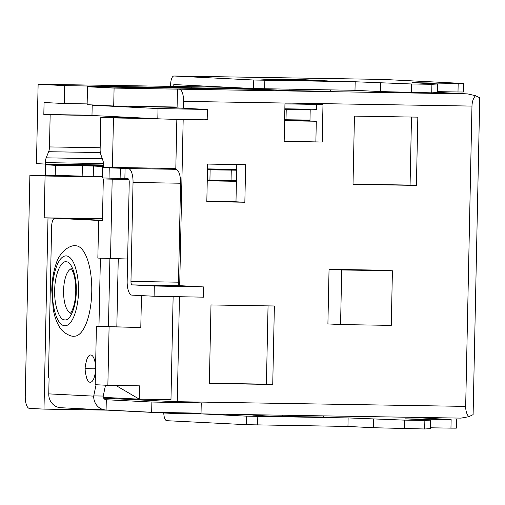 <?xml version="1.0" encoding="UTF-8"?>
<svg xmlns="http://www.w3.org/2000/svg" width="505" height="505" viewBox="0 0 505 505"><rect width="100%" height="100%" fill="white"/><g stroke="black" fill="none" stroke-linecap="round" stroke-linejoin="round"><path stroke-width="0.76" d="M236.435 180.443L207.271 180.051M130.959 281.418L133.036 182.45A13.654 5.069 -89.1 0 0 128.257 168.544L125.088 168.386L124.874 178.625L128.043 178.783A3.415 1.269 90.9 0 1 129.236 182.261L127.165 281.228A13.654 5.069 90.9 0 0 131.938 295.128L154.101 296.239L203.464 297.167L203.679 286.928L179.698 285.666L132.152 284.889A3.415 1.269 90.9 0 1 130.959 281.418L178.499 282.188L180.575 183.227A13.654 5.069 90.9 0 0 175.797 169.32L173.266 169.169M124.874 178.625L102.092 177.893L102.307 167.654L132.057 168.001L125.246 167.641M102.117 176.731L45.115 175.033L45.33 164.794L103.588 165.678M55.222 175.563L55.436 165.324L45.33 164.794M82.163 175.999L82.378 165.76L55.436 165.324M82.378 165.76L93.463 166.05L93.248 176.289M103.576 166.555L93.463 166.05M125.088 168.386L102.307 167.654M209.922 180.096L210.137 169.857L207.486 169.813M231.05 180.354L231.265 170.116L210.137 169.857M236.649 170.204L231.265 170.116M207.492 169.352L236.656 169.926M173.278 168.518L147.782 168.02M178.499 282.188A3.415 1.269 -89.1 0 0 179.698 285.666L183.176 119.502M203.679 286.928L154.309 286.007L132.152 284.889M74.248 336.216A45.229 16.791 -89.1 0 0 91.759 291.833A45.229 16.791 -89.1 0 0 75.718 245.771C70.807 244.698 59.546 250.859 55.727 264.986C53.271 272.643 51.952 281.026 51.769 290.129L53.271 309.584C54.496 316.212 56.44 321.773 59.104 326.274C61.553 331.76 70.271 336.999 74.248 336.216M76.236 291.379C76.343 305.992 70.264 321.231 64.867 319.848C59.432 320.688 53.997 304.887 54.717 290.299C54.609 275.692 60.688 260.447 66.086 261.83C71.521 260.997 76.962 276.784 76.236 291.379M95.533 368.89A29.019 0.341 1.2 0 1 87.302 368.587A29.019 0.341 -178.8 0 1 85.231 368.416C84.998 367.356 85.528 364.395 86.816 359.535A13.654 5.069 90.9 0 1 92.44 355.861A13.654 5.069 90.9 0 1 95.54 368.53M105.488 385.214L103.203 396.28A3.415 3.169 -87.1 0 0 106.302 399.745L106.088 409.984A13.654 12.675 -87.1 0 1 105.69 409.972A13.654 12.675 -87.1 0 1 93.696 396.128L96.051 384.741M64.394 218.406A8.534 3.169 90.9 0 1 64.432 218.406A8.534 3.169 90.9 0 1 64.47 218.406L102.446 220.313L60.669 218.343M109.888 258.693L108.468 326.533M103.209 396.059L93.703 395.901M100.388 258.213L98.961 326.381M105.69 409.972L60.739 407.718A13.654 12.675 -87.1 0 1 48.751 393.875L49.073 378.516L48.474 376.78L51.617 226.625A8.534 3.169 90.9 0 1 54.925 218.248A8.534 3.169 90.9 0 1 54.963 218.248L98.008 220.407A8.534 3.169 90.9 0 1 98.639 220.609M106.101 399.739L151.879 402.03L201.249 402.958L103.695 398.18M95.527 369.256A13.654 5.069 90.9 0 1 91.96 381.527A13.654 5.069 90.9 0 1 86.525 377.614C85.383 372.734 84.954 369.666 85.231 368.416M106.088 409.984L151.664 412.269L201.034 413.197L201.249 402.958M479.75 97.743L473.109 414.63L468.785 416.713C466.708 414.334 465.667 410.893 465.673 406.392L471.967 106.082C472.15 101.574 473.33 98.121 475.508 95.716L479.75 97.743M173.935 412.926A11.95 4.438 90.9 0 1 172.641 413.418A11.95 4.438 90.9 0 1 172.584 413.418L107.376 410.148L43.992 409.113L47.994 218.008L44.194 217.819L102.477 218.766M47.994 218.008L60.669 218.217M128.706 179.344L103.31 178.934L102.439 220.736L98.639 220.546L102.439 220.609M468.785 416.713L460.989 418.115L172.641 413.418M437.368 92.39L467.781 93.911L475.508 95.716M44.194 217.819L45.071 176.011L102.111 176.939M103.594 165.015L45.324 164.068L45.355 162.629A6.83 2.531 90.9 0 1 46.195 157.838L48.638 151.715L100.337 152.56M116.825 326.931L140.794 327.492L96.423 326.337L116.825 326.931L118.252 258.85M98.639 220.546L97.85 258.087L127.626 259.002M141.861 117.987L100.804 117.318L100.129 149.467A6.83 2.531 -89.1 0 0 100.766 154.334L102.951 160.685A6.83 2.531 90.9 0 1 103.594 165.552L103.563 166.991L112.426 167.433L175.816 168.468L176.838 119.363M236.422 181.099L207.258 180.626M43.992 409.113L29.429 408.387A11.95 4.438 -89.1 0 1 25.25 396.217L29.877 175.248L93.116 176.283M93.488 165.514L93.507 164.851M340.566 324.557L327.903 323.926L329.045 269.323L379.754 270.15L392.417 270.781L391.274 325.384L340.566 324.557L341.708 269.96L392.417 270.781M272.738 384.475L209.354 383.44L210.995 304.951L274.379 305.986L272.738 384.475L266.406 384.16L268.048 305.878M206.816 201.615L207.605 164.075L245.638 164.699L244.849 202.234L206.816 201.615M322.985 104.51L322.203 142.044L284.17 141.425L284.953 103.891L322.985 104.51M416.404 185.398L353.02 184.369L354.447 116.112L417.837 117.147L416.404 185.398L410.073 185.082L411.499 117.046M471.967 106.082L183.555 101.385L183.41 108.209M179.458 296.959L177.268 401.696L465.673 406.392M99.087 85.276A11.95 4.438 90.9 0 1 99.554 85.212A11.95 4.438 90.9 0 1 99.611 85.219L38.121 84.278L64.709 85.616L266.425 89.069M330.276 89.903L330.245 91.31L289.049 90.641L266.255 89.499L209.209 88.564L87.498 86.759L114.086 88.091L467.781 93.911M45.071 176.011L29.877 175.248M38.121 84.278L36.461 163.626L45.324 164.068M96.423 326.337L95.199 384.696L107.862 385.328L109.086 326.975M115.897 385.46L139.292 399.158L103.342 397.353M107.641 397.568L107.628 398.243M141.463 295.608L140.794 327.492M207.505 168.897L236.668 169.371L236.769 164.554M128.851 179.647L103.31 178.934M206.823 201.318L235.986 201.792L236.416 181.314L207.252 180.84M100.167 147.75L49.484 146.93L50.159 114.774L43.828 114.458L44.074 102.515L64.337 103.531L87.138 103.904M284.852 108.796L316.547 109.307L316.654 104.402M87.498 86.759L87.125 104.674L113.713 106.006L177.097 107.041L177.476 89.12M102.357 165.659L102.376 164.996M183.555 101.385A11.95 4.438 -89.1 0 0 179.376 89.215M170.766 106.934L170.753 107.571L170.267 107.533L170.753 107.514M173.278 168.424L173.266 169.194M173.127 296.82L170.968 399.67L139.292 399.158L139.576 385.845L107.862 385.328M282.245 415.205L282.219 416.543M323.421 417.218L323.446 415.874M259.86 414.839L260.081 415.489M329.045 269.323L341.708 269.96M209.354 383.226L266.406 384.16M235.986 201.792L244.849 202.234M236.416 181.314L236.668 169.371M284.176 141.211L322.203 142.044M315.871 141.728L316.3 121.251L309.969 120.935L310.215 109.206M353.02 184.155L410.073 185.082M114.086 88.091L113.713 106.006M270.27 79.449L311.471 80.118L330.459 81.071L289.258 80.402L270.251 79.5M266.507 88.867L266.255 89.499M289.049 90.641L289.075 89.234M196.533 88.533L196.546 87.933M191.464 88.451L191.483 87.681M64.709 85.616L64.337 103.531M49.484 146.93A6.83 2.531 90.9 0 1 48.638 151.715M112.173 179.376L110.513 258.724M154.524 118.618L113.461 117.949L112.426 167.433M91.979 115.241L43.828 114.458M50.159 114.774L91.979 115.456M309.975 120.72L284.612 120.31M284.605 120.739L316.3 121.251M113.461 117.949L100.804 117.318M101.555 105.4L92.194 105.242L158.027 108.55L207.397 109.471L170.753 107.571M284.839 109.497L310.203 109.825M170.759 107.275L150.509 106.757L170.766 107.016M284.852 108.872L310.215 109.288M310.209 109.547L284.845 109.13M286.228 109.522L286.013 119.754L309.988 120.064M284.624 119.736L286.013 119.754M92.194 105.242L91.979 115.481L157.812 118.782C168.626 119.376 219.031 120.196 205.352 119.559M207.839 180.639L207.265 180.298M207.814 168.904L208.653 169.396M227.237 180.304L228.367 180.967M253.756 80.017L355.173 81.772L411.455 83.975L431.908 84.31L437.545 83.975L437.362 92.503L431.724 92.844L380.315 91.575L354.99 90.307L253.579 88.545L253.756 80.017L173.991 76.015A8.534 3.169 -89.1 0 0 173.954 76.015A8.534 3.169 -89.1 0 0 170.646 84.386L170.608 86.374M163.784 412.976A8.534 3.169 -89.1 0 0 166.77 420.69L246.535 424.692L246.718 416.158L348.128 417.919L404.41 420.122L424.863 420.457L430.5 420.116L405.18 418.847L451.135 419.598L450.952 428.126L430.342 427.792M410.597 417.294L451.135 419.598M383.087 79.418A8.534 3.169 90.9 0 1 383.125 79.418A8.534 3.169 90.9 0 1 383.169 79.424L463.54 83.47L458.174 83.451L457.997 91.986L437.38 91.645M430.5 420.116L430.323 428.65L424.686 428.985L373.271 427.722L347.951 426.447L246.535 424.692M456.501 419.617L456.324 428.145L450.952 428.126M201.419 413.885L246.718 416.158M323.421 417.054L274.272 416.379L252.778 415.123L259.993 415.243M173.777 86.424L173.815 84.55L253.579 88.545M463.54 83.47L463.363 92.005L457.997 91.986M437.545 83.975L412.219 82.7L458.174 83.451M326.981 80.844L281.317 80.232L259.822 78.976L304.193 79.702L326.981 80.895M347.951 426.447L348.128 417.919M373.271 427.722L373.454 419.188M404.234 428.65L404.41 420.122M424.686 428.985L424.863 420.457M354.99 90.307L355.173 81.772M380.315 91.575L380.492 83.047M411.272 92.51L411.455 83.975M431.724 92.844L431.908 84.31M45.728 175.084L45.942 164.845M102.704 177.943L102.919 167.704M109.036 178.259L109.244 168.02M120.121 178.549L120.335 168.31M128.257 168.544L175.797 169.32M133.036 182.45L180.575 183.227M154.309 286.007L154.101 296.239M78.452 291.492C78.761 301.75 74.361 325.826 64.747 325.82C55.146 324.86 51.762 300.393 52.501 290.192C52.192 279.934 56.592 255.858 66.212 255.858C75.807 256.818 79.19 281.285 78.452 291.492M70.637 313.005A22.188 8.238 90.9 0 1 63.586 290.533A22.188 8.238 90.9 0 1 71.356 268.856M95.54 368.669A29.019 0.341 -178.8 0 1 94.738 368.568M102.446 220.483L98.008 220.407M64.47 218.406L54.963 218.248M48.751 393.875L93.696 396.128M151.879 402.03L151.664 412.269M45.355 162.629L103.525 163.576M460.989 418.115L172.697 413.418M229.264 87.327L99.611 85.219M46.195 157.838L102.288 158.753M158.027 108.55L157.812 118.782M173.991 76.015L383.169 79.424M257.802 416.448L257.626 424.976M264.847 80.301L264.664 88.836M70.239 313.409C70.264 312.942 70.631 314.533 73.339 307.393C74.809 302.691 75.611 297.338 75.75 291.341C75.864 285.117 75.245 279.53 73.882 274.575C71.401 267.309 70.978 268.906 70.971 268.433M54.925 218.248L64.432 218.406M229.238 87.327L99.554 85.212M207.183 119.71L207.397 109.471M173.954 76.015L383.125 79.418"/></g></svg>
